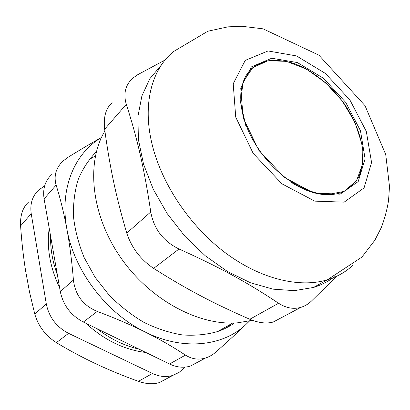 <?xml version="1.0" encoding="UTF-8"?>
<svg xmlns="http://www.w3.org/2000/svg" width="410" height="410" viewBox="0 0 410 410"><rect width="100%" height="100%" fill="white"/><g stroke="black" fill="none" stroke-linecap="round" stroke-linejoin="round"><path stroke-width="0.61" d="M245.856 125.998L240.542 102.228L243.063 82.036L252.678 67.773L267.812 60.762L286.421 61.341L306.362 69.018L325.586 82.712L342.247 100.937L354.758 121.919L361.845 143.649L362.599 163.954L356.613 180.59L344.139 191.424L326.268 194.745C315.172 194.232 303.518 190.112 291.305 182.373M50.604 236.15C50.302 248.849 52.557 261.754 57.374 274.864C52.557 261.754 50.302 248.849 50.604 236.15M96.857 328.61C110.152 338.875 124.199 345.717 139.005 349.135C124.199 345.717 110.152 338.875 96.857 328.61M246.922 74.271L250.858 69.449L255.584 65.595L266.551 61.018C274.879 59.824 283.761 60.557 293.191 63.212C312.184 70.002 331.085 85.254 344.738 104.412C354.599 119.402 360.605 134.567 362.758 149.896C363.28 159.654 362.04 168.448 359.037 176.285C355.019 183.342 349.387 188.672 342.15 192.285C327.021 197.82 308.684 193.376 287.143 178.955C267.1 164.4 250.146 140.62 243.745 118.223C241.311 109.137 240.357 100.696 240.89 92.901C241.5 87.919 242.612 83.368 244.237 79.243L246.19 75.445C248.701 71.319 251.832 68.034 255.584 65.595M252.386 320.297L237.861 322.783C199.101 326.222 149.635 299.91 120.253 256.957C90.779 214.04 86.115 162.068 104.888 131.021M336.753 276.217L311.359 301.15C308.192 304.148 304.661 306.224 300.766 307.377C293.514 309.453 286.113 308.079 278.574 303.251L249.823 319.267C258.695 322.957 266.485 323.885 273.188 322.04M249.823 319.267C213.759 303.533 186.939 289.501 153.637 268.386L179.016 249.003C163.293 241.316 153.873 228.97 150.752 211.975L126.757 233.095C131.584 247.753 140.548 259.52 153.637 268.386M126.757 233.095C115.876 196.257 109.87 167.331 104.647 129.232L126.3 104.324C137.186 138.006 144.361 168.812 150.752 211.975M112.145 102.705C105.8 108.301 103.299 117.147 104.647 129.232M126.3 104.324C123.21 93.644 125.378 84.921 132.804 78.151L137.724 74.687L165.138 59.988M179.016 249.003C219.411 267.084 247.912 282.797 278.574 303.251M161.412 64.985L149.901 78.623L141.886 95.945L137.914 116.471L138.39 139.497L143.52 164.108L153.243 189.22L167.224 213.646L184.859 236.201L205.292 255.794L227.524 271.533L250.474 282.767L273.075 289.163L294.365 290.654L313.527 287.441C321.368 285.022 328.328 281.475 334.416 276.796M44.618 185.971L38.76 189.943C32.354 195.965 29.843 203.878 31.221 213.692L46.299 303.912L34.768 314.06L29.638 292.566L25.625 270.979C23.334 256.527 21.658 241.505 20.597 225.92L31.221 213.692M34.768 314.06C38.345 326.17 45.551 335.698 56.385 342.647L68.573 333.34C56.426 327.001 49 317.191 46.299 303.912M68.573 333.34L152.474 373.484L138.406 381.32C146.139 384.021 153.104 384.452 159.295 382.607L166.286 378.891M185.135 367.119L179.057 372.408L172.866 375.396C166.306 377.374 159.51 376.734 152.474 373.484M227.673 327.18L231.199 323.869M49.215 228.211C46.52 247.584 49.989 267.422 59.624 287.733M85.859 323.254C104.283 340.1 124.307 349.848 145.924 352.503M28.536 202.094C22.719 207.455 20.069 215.393 20.597 225.92M138.406 381.32C123.528 375.965 109.362 370.133 95.909 363.824C82.492 357.505 69.316 350.447 56.385 342.647M169.52 363.993L83.368 322.04L97.247 311.441C114.518 317.873 130.452 324.71 145.043 331.941C183.685 351.37 224.142 346.107 246.758 323.68C238.015 332.085 227.775 341.499 216.029 351.923C212.821 354.763 209.346 356.782 205.615 357.981C198.645 360.123 191.931 359.17 185.458 355.111L169.52 363.993C176.73 367.386 183.665 368.093 190.327 366.109L198.138 361.953M249.357 321.045L246.758 323.68L249.521 321.01M97.247 311.441C83.184 305.563 75.245 295.092 73.426 280.035L60.296 291.592C63.181 305.26 70.874 315.413 83.368 322.04M60.296 291.592L44.09 198.891L56.119 185.053C60.393 198.717 63.98 213.39 66.891 229.072C69.767 244.78 71.945 261.764 73.426 280.035M51.599 174.68C45.1 180.759 42.594 188.831 44.09 198.891M95.392 155.969L89.154 159.526M225.29 328.395L227.709 325.847M56.119 185.053C53.607 175.813 55.939 167.792 63.114 160.981L67.855 157.409C80.257 149.712 91.461 143.075 101.47 137.504M101.444 137.565C74.671 153.084 59.271 188.559 66.891 229.072C73.995 270.549 106.359 313.271 145.043 331.941C159.603 339.203 173.071 346.927 185.458 355.111M96.391 151.695C88.801 159.464 82.743 168.725 78.207 179.477C74.697 190.957 73.118 203.355 73.487 216.654C75.035 230.261 78.597 243.909 84.173 257.598L95.074 277.257L109.142 295.138C119.869 305.937 131.502 315.029 144.033 322.424C156.825 328.676 169.617 332.848 182.419 334.939C194.965 335.81 206.722 334.678 217.689 331.526C223.809 329.404 229.405 326.56 234.479 322.988M243.15 117.936L258.802 150.27L284.371 177.417L313.737 193.043L340.121 194.161L358.186 181.568L365.1 158.808L360.462 130.723L345.691 102.336L323.469 78.284L297.368 62.556L271.717 58.235L251.315 66.938L240.742 88.032L243.15 117.936M235.724 117.127L253.185 153.371L281.86 183.777L314.752 201.136L344.139 202.145L364.08 187.888L371.562 162.483L366.289 131.359L349.925 100.004L325.386 73.421L296.538 55.939L268.058 50.958L245.221 60.403L233.213 83.748L235.724 117.127M313.527 287.441L327.37 279.81L361.907 257.08L374.848 240.255L381.336 227.488C384.703 218.648 387.107 209.628 388.552 200.428L389.5 186.54L385.733 154.514L365.002 105.647L318.908 55.155L263.005 28.823L241.792 26.266L227.945 26.85L207.819 31.237L173.568 51.537C152.1 68.88 142.311 103.289 151.895 143.459C161.186 183.05 189.338 225.5 224.634 252.263C259.991 278.984 299.264 288.307 327.37 279.81C337.215 276.786 345.635 272.014 352.626 265.485M273.193 322.05L300.771 307.387M172.866 375.396L159.3 382.607M190.327 366.109L205.615 357.981M217.689 331.526L232.66 323.039"/></g></svg>
